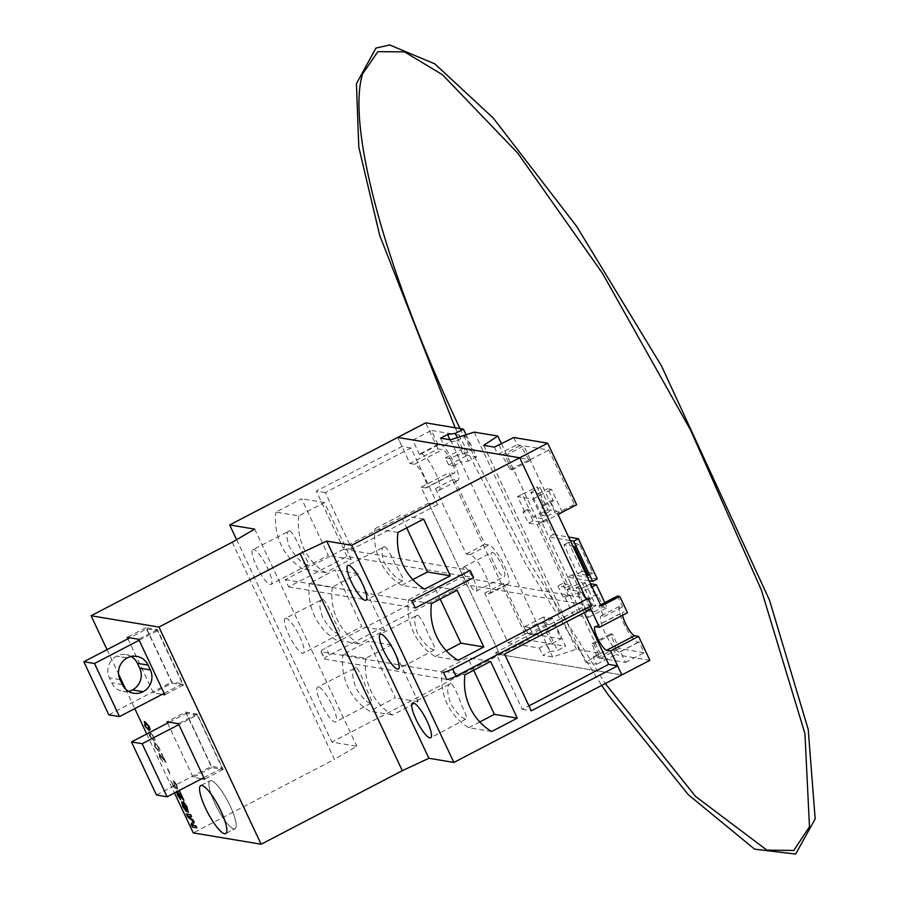 <?xml version="1.0" encoding="UTF-8"?>
<svg xmlns="http://www.w3.org/2000/svg" width="899" height="899" viewBox="0 0 899 899"><rect width="100%" height="100%" fill="white"/><g stroke="black" fill="none" stroke-linecap="round" stroke-linejoin="round"><path stroke-width="0.67" stroke-dasharray="4.5 3.37" d="M211.186 780.59A27.049 6.271 -117.5 0 0 210.04 780.725A27.049 6.271 -117.5 0 0 215.917 805.538A27.049 6.271 -117.5 0 0 233.897 828.844A27.049 6.271 -117.5 0 0 235.032 828.709A27.049 6.271 -117.5 0 0 229.155 803.908A27.049 6.271 -117.5 0 0 211.186 780.59A27.049 6.271 -117.5 0 0 210.04 780.725A27.049 6.271 -117.5 0 0 215.917 805.538A27.049 6.271 -117.5 0 0 233.897 828.844A27.049 6.271 -117.5 0 0 235.032 828.709A27.049 6.271 -117.5 0 0 229.155 803.908A27.049 6.271 -117.5 0 0 211.186 780.59M197.218 715.031L186.554 713.244L211.523 766.33L222.199 768.106L197.218 715.031L178.845 724.594M169.36 722.2L186.554 713.244M156.46 795.019L211.523 766.33M203.826 777.68L222.199 768.106M384.581 546.637C381.198 547.233 381.007 552.346 384.008 561.942C390.739 573.191 396.976 579.45 402.741 580.732C404.404 580.675 401.808 575.023 394.953 563.774C390.672 553.953 387.211 548.233 384.581 546.637L347.823 565.449M402.741 580.732L365.949 600.229M417.72 614.995C413.821 615.995 413.731 622.041 417.451 633.11C423.744 643.302 429.329 648.921 434.183 649.977C436.037 650.044 434.15 645.033 428.508 634.952C424.137 623.76 420.541 617.096 417.72 614.995L380.187 634.222M434.183 649.977L398.302 669.002M450.995 683.285C446.533 684.791 446.545 691.792 450.995 704.299C456.771 713.345 461.693 718.301 465.761 719.155C467.705 719.29 466.435 714.952 461.94 706.12C457.625 693.635 453.973 686.027 450.995 683.285L412.54 702.984M465.761 719.155L430.655 737.764M289.658 530.803C286.275 531.41 286.084 536.512 289.085 546.12C295.805 557.358 302.053 563.617 307.818 564.909C309.481 564.842 306.885 559.189 300.03 547.941C295.749 538.119 292.287 532.41 289.658 530.803L252.9 549.626A19.609 4.54 -117.5 0 0 257.159 567.606A19.609 4.54 -117.5 0 0 270.194 584.507A19.609 4.54 -117.5 0 0 271.015 584.406A19.609 4.54 -117.5 0 0 266.756 566.426A19.609 4.54 -117.5 0 0 253.732 549.525A19.609 4.54 -117.5 0 0 252.9 549.626M307.818 564.909L271.015 584.406M322.797 599.161C318.898 600.161 318.808 606.207 322.527 617.287C328.82 627.468 334.394 633.098 339.26 634.143C341.114 634.211 339.226 629.199 333.574 619.13C329.214 607.926 325.618 601.274 322.797 599.161L285.253 618.388A19.609 4.54 -117.5 0 0 289.523 636.368A19.609 4.54 -117.5 0 0 302.547 653.27A19.609 4.54 -117.5 0 0 303.379 653.168A19.609 4.54 -117.5 0 0 299.109 635.188A19.609 4.54 -117.5 0 0 286.084 618.287A19.609 4.54 -117.5 0 0 285.253 618.388M339.26 634.143L303.379 653.168M356.071 667.451C351.61 668.957 351.61 675.969 356.071 688.465C361.848 697.523 366.77 702.467 370.838 703.321C372.782 703.467 371.512 699.119 367.017 690.297C362.702 677.812 359.049 670.193 356.071 667.451L317.617 687.151A19.609 4.54 -117.5 0 0 321.876 705.131A19.609 4.54 -117.5 0 0 334.911 722.032A19.609 4.54 -117.5 0 0 335.732 721.931A19.609 4.54 -117.5 0 0 331.473 703.951A19.609 4.54 -117.5 0 0 318.448 687.05A19.609 4.54 -117.5 0 0 317.617 687.151M370.838 703.321L335.732 721.931M397.942 532.455L375.074 528.646L400.74 515.273L406.685 527.904M424.62 589.16L401.752 585.339A57.491 55.086 -80.5 0 1 380.142 561.302A57.491 55.086 -80.5 0 1 375.074 528.646M431.441 603.634L408.562 599.824L434.228 586.451L440.173 599.082M458.119 660.338L435.24 656.517A57.491 55.086 -80.5 0 1 413.641 632.48A57.491 55.086 -80.5 0 1 408.562 599.824M464.929 674.812L442.061 671.002L467.727 657.63L473.672 670.261M491.607 731.516L468.739 727.696A57.491 55.086 -80.5 0 1 447.129 703.659A57.491 55.086 -80.5 0 1 442.061 671.002M298.828 515.925A57.491 55.086 99.5 0 0 303.896 548.581A57.491 55.086 99.5 0 0 325.505 572.629L351.172 559.257L324.494 502.552L298.828 515.925L275.948 512.115L301.614 498.743L328.304 555.447L302.637 568.82A57.491 55.086 -80.5 0 1 281.027 544.772A57.491 55.086 -80.5 0 1 275.948 512.115M332.315 587.103A57.491 55.086 99.5 0 0 337.395 619.759A57.491 55.086 99.5 0 0 359.004 643.808L384.671 630.435L357.982 573.731L332.315 587.103L309.447 583.294L335.113 569.921L361.791 626.625L336.125 639.987A57.491 55.086 -80.5 0 1 314.515 615.95A57.491 55.086 -80.5 0 1 309.447 583.294M365.814 658.282A57.491 55.086 99.5 0 0 370.882 690.938A57.491 55.086 99.5 0 0 392.492 714.986L418.159 701.613L391.481 644.909L365.814 658.282L342.935 654.472L368.601 641.099L395.29 697.804L369.624 711.165A57.491 55.086 -80.5 0 1 348.014 687.128A57.491 55.086 -80.5 0 1 342.935 654.472M150.2 729.404L149.054 730.438L144.818 725.695L144.953 721.695M159.056 747.406L160.067 750.373L158.932 751.407L154.695 746.676L154.819 742.664L159.056 747.406L160.022 750.407L158.887 751.429L154.639 746.698L154.774 742.698L159.011 747.429M160.067 750.373L158.887 751.429L160.067 750.373M154.077 742.709L154.819 742.664L154.077 742.709M107.037 649.651L118.589 674.216M125.59 689.095L134.783 708.626M146.717 733.989L174.473 792.974M167.607 723.111L193.105 777.298L201.781 778.748M127.916 638.773L153.369 692.848L162.236 694.331M196.836 827.788L192.521 827.08L191.161 824.181L193.094 821.135L187.7 816.831L186.351 813.966M191.566 816.607L187.97 816.045M188.397 812.314L186.587 806.886L184.25 803.672M186.374 811.527L182.834 806.605L181.733 801.762M185.408 809.201L183.441 801.717M182.171 797.851L179.171 791.345M183.924 800.357L177.361 792.873M180.744 799.661L177.474 795.087L176.687 791.098L177.328 791.48M176.305 792.019L176.451 791.131L177.283 791.502M174.732 781.737L176.878 785.288L177.665 789.322L176.384 785.198L174.08 782.287L174.44 784.861L176.698 788.996L173.822 787.232L170.788 780.77L173.709 785.895L175.148 786.782L173.721 784.299L173.226 780.534L176.878 785.288M176.833 785.31L177.777 789.288L176.777 787.569M176.732 787.591L176.328 785.22L174.035 782.31L174.395 784.894L176.642 789.03L173.777 787.254L170.731 780.793L173.664 785.917L175.103 786.805L172.911 780.579L174.687 781.77M167.428 768.769L169.81 773.837L167.922 768.859M162.472 757.419L164.539 760.262L161.955 753.688L166.158 762.599L159.752 755.093L160.224 757.452L162.977 761.914L159.707 757.34L158.921 753.34L164.539 760.262L161.404 753.598M161.359 753.62L166.101 762.622L159.707 755.115L160.179 757.486L162.933 761.936L159.662 757.363L158.921 753.34L162.427 757.441M154.122 736.91L155.134 739.888L153.999 740.922L149.751 736.191L149.886 732.179L154.122 736.91L155.089 739.911L153.943 740.945L149.706 736.214L148.706 732.955M155.134 739.888L153.943 740.945L155.134 739.888M172.035 683.128L183.475 685.038L157.359 629.536L145.919 627.637L172.035 683.128L153.369 692.848M146.829 628.918L171.81 682.004L182.486 683.779L157.505 630.693L146.829 628.918L129.816 637.784M392.492 714.986L369.624 711.165M418.159 701.613L395.29 697.804M391.481 644.909L368.601 641.099M359.004 643.808L336.125 639.987M384.671 630.435L361.791 626.625M357.982 573.731L335.113 569.921M325.505 572.629L302.637 568.82M351.172 559.257L328.304 555.447M324.494 502.552L301.614 498.743M232.257 542.221L334.439 759.374L193.274 832.912M585.699 598.049L589.699 606.555L585.699 598.049L461.423 577.327L326.079 647.831A8.113 1.36 -25.2 0 0 321.033 651.663A8.113 1.36 -25.2 0 0 321.37 651.854L443.364 672.194M584.283 612.646L581.934 607.668L590.935 609.174M437.633 504.676L351.992 549.289L325.314 492.585L410.955 447.972L437.633 504.676L428.632 503.17L499.878 654.573L621.872 674.924L499.878 654.573L331.877 742.102L356.847 746.26L334.439 759.374M410.955 447.972L401.954 446.477L397.695 437.431L409.978 463.524L437.982 448.938L442.488 449.691A13.26 3.079 62.5 0 1 442.611 449.702A13.26 3.079 62.5 0 1 451.422 461.131A13.26 3.079 62.5 0 1 454.31 473.29A13.26 3.079 62.5 0 1 453.748 473.357A13.26 3.079 62.5 0 1 453.624 473.335L449.107 472.582L527.882 639.987L499.878 654.573L421.103 487.168L449.107 472.582M428.632 503.17L343.002 547.783L316.313 491.09L401.954 446.477M236.617 539.67L331.877 742.102M254.664 529.106L356.847 746.26M479.785 721.942L468.739 727.696M490.596 661.439L467.727 657.63M446.297 650.764L435.24 656.517M457.108 590.261L434.228 586.451M412.798 579.585L401.752 585.339M423.609 519.083L400.74 515.273M185.655 712.087L211.771 767.577L223.21 769.488L197.095 713.986L185.655 712.087L166.989 721.807M197.095 713.986L178.429 723.717M223.21 769.488L204.545 779.208M211.771 767.577L193.105 777.298M183.475 685.038L164.809 694.758M145.919 627.637L127.253 637.357M157.359 629.536L138.693 639.268M139.154 640.257L157.505 630.693M128.512 691.353A16.171 15.497 -80.5 0 1 123.017 691.466A16.171 15.497 -80.5 0 1 111.723 682.779L109.397 677.857A16.171 15.497 -80.5 0 1 116.567 656.158L116.612 656.135A16.227 15.553 -80.5 0 1 126.096 654.607A16.227 15.553 -80.5 0 1 131.265 656.495M108.801 714.817L171.81 682.004M164.135 693.343L182.486 683.779M167.877 768.881L170.316 773.927M169.765 773.859L167.383 768.791M158.055 749.687L158.876 749.62L158.1 749.665L158.561 747.316L154.83 744.484L155.594 744.439L155.145 746.799L156.302 748.665L158.055 749.687L158.505 747.339L155.594 744.439L155.201 746.777L158.055 749.687M149.841 732.202L154.066 736.944M153.122 739.203L153.943 739.124L153.167 739.169L153.617 736.832L149.886 734L150.661 733.955L150.212 736.315L151.358 738.18L153.122 739.203L153.572 736.854L150.661 733.955L150.257 736.292L153.122 739.203M148.234 728.684L148.683 726.347L144.997 723.493M351.992 549.289L343.002 547.783M325.314 492.585L316.313 491.09M581.934 607.668L495.607 652.652L522.285 709.345L528.938 705.884M522.285 709.345L531.275 710.851M495.607 652.652L504.597 654.146M347.025 556.503L343.62 549.267L285.286 579.653L288.691 586.89L347.025 556.503L473.593 577.607M288.691 586.89L415.259 608.005M285.286 579.653L411.854 600.757M343.62 549.267L470.188 570.371M321.37 651.854L324.775 659.091L446.769 679.442M324.775 659.091A8.113 1.36 154.8 0 1 324.438 658.9A8.113 1.36 154.8 0 1 329.495 655.068L464.828 584.564L591.396 605.668M464.828 584.564L461.423 577.327M492.259 552.346A13.62 3.158 62.5 0 1 501.305 564.089A13.62 3.158 62.5 0 1 504.272 576.574A13.62 3.158 62.5 0 1 503.687 576.641A13.62 3.158 62.5 0 1 494.641 564.909A13.62 3.158 62.5 0 1 491.686 552.424A13.62 3.158 62.5 0 1 492.259 552.346M464.266 566.932A13.62 3.158 62.5 0 1 473.301 578.675A13.62 3.158 62.5 0 1 476.268 591.16A13.62 3.158 62.5 0 1 475.695 591.227A13.62 3.158 62.5 0 1 466.648 579.495A13.62 3.158 62.5 0 1 463.682 567.011A13.62 3.158 62.5 0 1 464.266 566.932M437.982 448.938L425.699 422.845M466.087 434.745L476.492 456.883L467.345 455.355L463.94 448.118L471.953 449.455L465.704 436.184L431.396 430.464L438.206 444.938A20.576 4.765 -117.5 0 1 438.903 444.005A20.576 4.765 -117.5 0 1 439.768 443.904A20.576 4.765 -117.5 0 1 453.444 461.637A20.576 4.765 -117.5 0 1 457.917 480.516A20.576 4.765 -117.5 0 1 457.052 480.617A20.576 4.765 -117.5 0 1 454.164 478.841L484.954 544.288L488.764 544.918A21.936 5.079 -117.5 0 1 503.339 563.83A21.936 5.079 -117.5 0 1 508.115 583.957A21.936 5.079 -117.5 0 1 507.182 584.069L503.373 583.429L526.769 633.132L561.077 638.852L554.829 625.592L546.828 624.254L543.423 617.017L552.57 618.534L565.628 646.291L527.882 639.987M409.978 463.524L414.495 464.277A13.26 3.079 62.5 0 1 414.608 464.289A13.26 3.079 62.5 0 1 423.429 475.717A13.26 3.079 62.5 0 1 426.306 487.876A13.26 3.079 62.5 0 1 425.744 487.943A13.26 3.079 62.5 0 1 425.62 487.921L453.624 473.335M552.57 618.534L544.401 622.793L536.703 623.917L540.108 631.154L545.704 630.334L551.952 643.605L546.356 644.426L539.355 648.067L508.092 642.864L484.707 593.16L488.517 593.789A21.936 5.079 -117.5 0 0 489.449 593.677A21.936 5.079 -117.5 0 0 484.673 573.562A21.936 5.079 -117.5 0 0 470.098 554.649L466.289 554.009L435.487 488.562A20.576 4.765 -117.5 0 0 438.386 490.348A20.576 4.765 -117.5 0 0 439.251 490.236A20.576 4.765 -117.5 0 0 434.779 471.368A20.576 4.765 -117.5 0 0 421.103 453.624A20.576 4.765 -117.5 0 0 420.238 453.737A20.576 4.765 -117.5 0 0 419.541 454.658L438.206 444.938M544.401 622.793L557.459 650.539L565.628 646.291M546.356 644.426L549.761 651.663L557.459 650.539M536.703 623.917L529.702 627.558L533.118 634.806L540.108 631.154M541.625 521.712L543.648 522.049L532.86 499.125L517.61 496.585L524.937 512.172L529.612 509.733L533.062 517.071L546.3 519.285L541.625 521.712L548.806 536.961L570.258 540.546M565.134 597.577L573.236 614.815L588.485 617.355L577.709 594.43L575.686 594.093L580.361 591.666L567.123 589.463L569.797 595.149L565.134 597.577L563.212 597.262L557.897 585.957L566.73 587.429L537.164 524.611L528.342 523.139L523.027 511.846L524.937 512.172M589.193 580.765L567.73 577.192L575.686 594.093M601.116 606.117L598.858 605.735L603.959 616.59A20.329 4.709 -117.5 0 0 602.15 615.703A20.329 4.709 -117.5 0 0 601.296 615.804A20.329 4.709 -117.5 0 0 605.712 634.447A20.329 4.709 -117.5 0 0 619.22 651.966A20.329 4.709 -117.5 0 0 620.074 651.865A20.329 4.709 -117.5 0 0 620.422 651.584L625.535 662.439L600.532 658.27L593.756 643.864L591.98 643.572L597.363 657.742L593.115 657.034L596.52 664.271L585.845 662.496L599.993 653.213L576.349 649.269L552.671 656.967L542.76 655.315L549.761 651.663M483.662 445.342L585.845 662.496M494.338 447.118L497.743 454.366L501.99 455.074L510.16 469.705L511.947 470.008L505.159 455.602L530.163 459.771L555.706 514.048L557.976 514.43M617.523 596.015L622.625 606.87A20.329 4.709 -117.5 0 0 620.816 605.982A20.329 4.709 -117.5 0 0 619.962 606.083A20.329 4.709 -117.5 0 0 624.378 624.726A20.329 4.709 -117.5 0 0 637.885 642.246A20.329 4.709 -117.5 0 0 638.74 642.144A20.329 4.709 -117.5 0 0 639.088 641.852L644.201 652.719L619.197 648.55L612.421 634.143L610.646 633.851L616.029 648.022L612.545 647.437L615.95 654.674L596.52 664.271M620.422 651.584L639.088 641.852M517.61 496.585L522.207 494.192L529.533 509.778M569.73 595.183L577.832 612.421L573.236 614.815M522.207 494.192L537.04 486.988L547.828 509.913L533.062 517.071M567.123 589.463L581.889 582.294L592.677 605.218L577.832 612.421M547.828 509.913L551.256 510.486L540.085 487.494L537.04 486.988M541.917 515.341L530.758 492.36L538.377 493.63L544.052 505.699L542.153 505.373A6.169 1.427 -117.5 0 0 542.142 505.384A6.169 1.427 -117.5 0 0 543.266 510.587A6.169 1.427 -117.5 0 0 547.255 516.228L541.917 515.341L551.256 510.486M547.255 516.228L556.593 511.374L562.313 512.329M543.648 522.049L558.032 514.554M577.709 594.43L592.093 586.935M586.485 599.487L588.384 599.802L594.07 611.871L586.44 610.59L576.034 587.732L581.372 588.631L590.621 583.811L581.361 588.631A6.169 1.427 -117.5 0 0 581.361 588.631A6.169 1.427 -117.5 0 0 582.485 593.834A6.169 1.427 -117.5 0 0 586.485 599.487L595.812 594.621L597.723 594.936L603.398 607.005L607.162 607.634L604.813 602.633M576.034 587.732L585.373 582.878L581.889 582.294M513.767 437.521L517.172 444.758L520.656 445.342L528.826 459.985L530.612 460.277L523.836 445.87L548.828 450.039L574.382 504.328L576.641 504.71M501.99 455.074L520.656 445.342M497.743 454.366L517.172 444.758M593.115 657.034L612.545 647.437M597.363 657.742L616.029 648.022M562.257 512.205L551.525 489.404L547.716 488.764L553.391 500.833L551.48 500.518A6.169 1.427 -117.5 0 0 551.469 500.518A6.169 1.427 -117.5 0 0 552.593 505.721A6.169 1.427 -117.5 0 0 556.593 511.374M592.677 605.218L595.779 605.735L585.373 582.878M440.577 438.161L443.982 445.398L450.983 441.746L456.58 440.937L462.828 454.209L457.231 455.018L460.636 462.255L468.334 461.131L476.492 456.883M450.039 439.735L450.983 441.746M590.688 583.777A6.169 1.427 -117.5 0 0 591.834 589.002A6.169 1.427 -117.5 0 0 595.812 594.621M498.934 444.724L502.339 451.961M649.876 660.338L615.95 654.674M622.602 615.276A13.26 3.079 62.5 0 1 623.029 612.152A13.26 3.079 62.5 0 1 623.479 612.073L627.48 612.736M425.62 487.921L421.103 487.168M457.265 437.611L468.334 461.131M457.231 455.018L450.23 458.67L453.635 465.907L460.636 462.255M539.355 648.067L542.76 655.315M419.541 454.658L412.72 440.184L443.982 445.398M450.489 439.813L552.671 656.967M529.702 627.558L524.746 626.738L528.163 633.975L533.118 634.806M450.23 458.67L445.275 457.838L448.68 465.075L453.635 465.907M474.166 432.116L576.349 649.269M501.339 443.555L599.993 653.213M586.586 575.225L577.54 573.719L563.909 544.772L572.955 546.277M597.711 654.641L601.116 661.878M598.858 605.735L600.532 604.858M555.706 514.048L574.382 504.328M538.377 493.63L547.716 488.764M530.758 492.36L540.085 487.494M532.86 499.125L551.525 489.404M586.44 610.59L595.779 605.735M594.07 611.871L603.398 607.005M588.485 617.355L607.162 607.634M603.959 616.59L622.625 606.87M530.163 459.771L548.828 450.039M505.159 455.602L523.836 445.87M511.947 470.008L530.612 460.277M510.16 469.705L528.826 459.985M591.98 643.572L610.646 633.851M593.756 643.864L612.421 634.143M600.532 658.27L619.197 648.55M625.535 662.439L644.201 652.719M545.704 630.334L554.829 625.592M551.952 643.605L561.077 638.852M528.163 633.975L546.828 624.254M524.746 626.738L543.423 617.017M448.68 465.075L467.345 455.355M462.828 454.209L471.953 449.455M445.275 457.838L463.94 448.118M456.58 440.937L465.704 436.184M412.72 440.184L431.396 430.464M508.092 642.864L526.769 633.132M435.487 488.562L454.164 478.841M466.289 554.009L484.954 544.288M484.707 593.16L503.373 583.429M588.384 599.802L597.723 594.936M542.153 505.373L551.48 500.518L542.142 505.384M544.052 505.699L553.391 500.833M569.797 595.149L567.887 594.823L562.572 583.53L571.393 585.002L541.827 522.184L533.006 520.712L527.691 509.418L529.612 509.733M527.691 509.418L523.027 511.846M567.887 594.823L563.212 597.262M546.3 519.285L553.469 534.534L548.806 536.961M584.946 571.742L582.204 571.292L568.584 542.333L579.259 544.12L592.879 573.068L586.575 572.022M553.469 534.534L568.629 537.063M597.296 578.911L572.405 574.764L580.361 591.666M572.405 574.764L567.73 577.192M562.572 583.53L557.897 585.957M571.393 585.002L566.73 587.429M541.827 522.184L537.164 524.611M533.006 520.712L528.342 523.139M592.879 573.068L588.216 575.495M582.204 571.292L577.54 573.719M568.584 542.333L563.909 544.772M579.259 544.12L574.585 546.547M414.495 464.277L442.488 449.691M595.475 626.659L623.479 612.073M127.287 657.922L116.612 656.135L127.242 657.944M120.073 679.633L109.397 677.857M122.388 684.555L111.723 682.779M329.495 655.068L326.079 647.831M470.098 554.649L488.764 544.918M488.517 593.789L507.182 584.069M200.713 785.591L210.04 780.725L200.713 785.591M225.705 833.564L235.032 828.709L225.705 833.564M136.772 656.382L126.096 654.607M133.681 693.241L123.017 691.466M321.033 651.663L324.438 658.9M476.268 591.16L504.272 576.574M426.306 487.876L454.31 473.29M420.238 453.737L438.903 444.005M439.251 490.236L457.917 480.516M601.296 615.804L619.962 606.083M620.074 651.865L638.74 642.144M489.449 593.677L508.115 583.957M459.985 428.553L529.421 562.302L605.297 683.555M455.13 427.744L525.657 563.898L601.678 685.443M595.026 626.738L623.029 612.152M463.682 567.011L491.686 552.424"/><path stroke-width="1.35" d="M201.848 785.456A27.049 6.271 -117.5 0 0 200.713 785.591A27.049 6.271 -117.5 0 0 206.59 810.392A27.049 6.271 -117.5 0 0 224.559 833.71A27.049 6.271 -117.5 0 0 225.705 833.564A27.049 6.271 -117.5 0 0 219.817 808.763A27.049 6.271 -117.5 0 0 201.848 785.456A27.049 6.271 -117.5 0 0 200.713 785.591A27.049 6.271 -117.5 0 0 206.59 810.392A27.049 6.271 -117.5 0 0 224.559 833.71A27.049 6.271 -117.5 0 0 225.705 833.564A27.049 6.271 -117.5 0 0 219.817 808.763A27.049 6.271 -117.5 0 0 201.848 785.456M131.479 741.933L156.46 795.019L167.135 796.795L142.154 743.709L131.479 741.933L169.36 722.2M142.154 743.709L178.845 724.594M167.135 796.795L203.826 777.68M365.118 600.341A19.609 4.54 -117.5 0 0 365.949 600.229A19.609 4.54 -117.5 0 0 361.679 582.249A19.609 4.54 -117.5 0 0 348.655 565.347A19.609 4.54 -117.5 0 0 347.823 565.449A19.609 4.54 -117.5 0 0 352.082 583.429A19.609 4.54 -117.5 0 0 365.118 600.341M397.47 669.103A19.609 4.54 -117.5 0 0 398.302 669.002A19.609 4.54 -117.5 0 0 394.043 651.011A19.609 4.54 -117.5 0 0 381.007 634.11A19.609 4.54 -117.5 0 0 380.187 634.222A19.609 4.54 -117.5 0 0 384.446 652.202A19.609 4.54 -117.5 0 0 397.47 669.103M429.834 737.865A19.609 4.54 -117.5 0 0 430.655 737.764A19.609 4.54 -117.5 0 0 426.396 719.784A19.609 4.54 -117.5 0 0 413.371 702.883A19.609 4.54 -117.5 0 0 412.54 702.984A19.609 4.54 -117.5 0 0 416.799 720.964A19.609 4.54 -117.5 0 0 429.834 737.865M403.022 565.111A57.491 55.086 -80.5 0 1 397.942 532.455L423.609 519.083L450.298 575.787L424.62 589.16A57.491 55.086 -80.5 0 1 403.022 565.111M436.509 636.29A57.491 55.086 -80.5 0 1 431.441 603.634L457.108 590.261L483.786 646.965L458.119 660.338A57.491 55.086 -80.5 0 1 436.509 636.29M470.008 707.468A57.491 55.086 -80.5 0 1 464.929 674.812L490.596 661.439L517.285 718.144L491.607 731.516A57.491 55.086 -80.5 0 1 470.008 707.468M144.953 721.695L144.155 721.762L144.953 721.695L149.189 726.426L150.2 729.404L149.009 730.46L144.773 725.729L144.896 721.717L149.133 726.448L150.155 729.426L149.009 730.46M174.473 792.974L193.274 832.912L261.126 844.228L402.303 770.69L428.902 758.273L453.871 762.442L621.872 674.924L617.613 665.878L531.275 710.851L504.597 654.146L590.935 609.174L589.699 606.555L599.476 627.322L627.48 612.736L619.782 596.385L601.116 606.117L570.258 540.546L573.708 541.119L592.632 581.338L589.193 580.765M158.943 627.075L300.12 553.537L326.719 541.119L351.689 545.288L519.689 457.771L397.695 437.431L229.695 524.949L254.664 529.106L232.257 542.221L91.08 615.759L158.943 627.075L261.126 844.228M91.08 615.759L107.037 649.651M118.589 674.216L125.59 689.095M134.783 708.626L146.717 733.989M201.781 778.748L204.545 779.208L178.429 723.717L166.989 721.807L167.607 723.111M162.236 694.331L164.809 694.758L138.693 639.268L127.253 637.357L127.916 638.773M192.285 825.26L195.926 825.866L196.78 827.822L192.476 827.102L191.116 824.203L193.049 821.158L187.655 816.854L186.351 813.966L190.667 814.685L191.566 816.607L187.88 816.022L193.274 820.248L194.229 822.259L192.24 825.282L195.926 825.866M187.97 816.045L193.274 820.248M183.261 801.739L187.048 806.886L188.183 812.336M188.419 812.303L187.374 810.381M187.352 810.404L186.543 806.909L184.329 803.672L186.25 811.527M186.396 811.516L182.789 806.628L181.733 801.762L183.295 806.605L185.452 809.179M182.508 803.728L181.733 801.762M176.687 791.098L182.306 798.02M180.193 795.199L182.261 798.042L179.721 791.435L183.924 800.357L177.474 792.862L180.744 799.661L177.429 795.109L176.642 791.12L180.238 795.166M148.706 732.955L150.111 732.236M300.12 553.537L402.303 770.69M326.719 541.119L428.902 758.273M351.689 545.288L453.871 762.442M585.699 598.049L519.689 457.771L547.693 443.185L513.767 437.521L494.338 447.118L483.662 445.342L497.799 436.06L474.166 432.116L450.489 439.813L440.577 438.161L447.578 434.509L455.276 433.385L463.446 429.138L425.699 422.845L397.695 437.431L519.689 457.771L585.699 598.049L587.991 598.431L452.647 668.935L456.063 676.172L591.396 605.668L587.991 598.431M528.938 705.884L608.623 664.372L584.283 612.646M608.623 664.372L617.613 665.878M229.695 524.949L236.617 539.67M517.285 718.144L494.405 714.323L479.785 721.942M473.672 670.261L494.405 714.323M483.786 646.965L460.917 643.145L446.297 650.764M440.173 599.082L460.917 643.145M450.298 575.787L427.418 571.978L412.798 579.585M406.685 527.904L427.418 571.978M83.832 661.743L108.801 714.817L119.477 716.604L94.507 663.518L83.832 661.743L129.816 637.784M94.507 663.518L139.154 640.257M131.265 656.495A16.227 15.553 -80.5 0 1 137.423 663.316L139.693 668.148A16.227 15.553 -80.5 0 1 132.513 689.915A16.171 15.497 -80.5 0 1 128.512 691.353M143.188 691.691L132.468 689.938L143.132 691.724A16.171 15.497 -80.5 0 1 133.681 693.241A16.171 15.497 -80.5 0 1 122.388 684.555L120.073 679.633A16.171 15.497 -80.5 0 1 127.242 657.944L127.287 657.922A16.227 15.553 -80.5 0 1 136.772 656.382A16.227 15.553 -80.5 0 1 148.099 665.103L150.369 669.924A16.227 15.553 -80.5 0 1 143.188 691.691L143.132 691.724M119.477 716.604L164.135 693.343M195.881 825.9L196.78 827.822M193.229 820.27L194.229 822.259M194.184 822.282L192.24 825.282M186.307 813.988L190.667 814.685M190.622 814.708L191.521 816.629M182.587 803.706L183.25 806.628L185.25 809.628L183.385 801.751L187.048 806.886M186.992 806.909L188.138 812.359M184.216 803.684L186.228 809.673M186.183 809.696L186.194 811.561M177.361 792.873L177.946 795.233L179.98 797.919M179.935 797.952L180.699 799.683M179.126 791.367L179.721 791.435M179.676 791.457L183.868 800.38M149.088 732.247L150.066 732.258M146.425 727.684L148.234 728.684L148.638 726.37L145.717 723.47L145.278 725.83L146.425 727.684L148.964 728.662M145.717 723.47L144.953 723.515M148.234 728.684L148.987 728.651M145.773 723.448L145.323 725.808L146.47 727.662M415.259 608.005L473.593 577.607L470.188 570.371L411.854 600.757L415.259 608.005M456.063 676.172A8.113 1.36 154.8 0 1 446.769 679.442L443.364 672.194A8.113 1.36 -25.2 0 0 452.647 668.935M463.446 429.138L466.087 434.745M547.693 443.185L576.641 504.71L557.976 514.43L570.258 540.546M558.032 514.554L562.257 512.205M592.093 586.935L596.374 584.71L590.71 583.766A6.169 1.427 -117.5 0 0 590.699 583.766A6.169 1.427 -117.5 0 0 590.688 583.777L590.699 583.766M447.578 434.509L450.039 439.735M604.813 602.633L596.374 584.71M610.601 650.966L638.605 636.38L649.876 660.338L621.872 674.924L610.601 650.966L606.578 650.303A13.26 3.079 62.5 0 1 597.801 638.683A13.26 3.079 62.5 0 1 595.026 626.738A13.26 3.079 62.5 0 1 595.475 626.659L599.476 627.322M638.605 636.38L634.582 635.717A13.26 3.079 62.5 0 1 627.783 627.772A13.26 3.079 62.5 0 1 622.602 615.276M619.782 596.385L617.523 596.015L600.532 604.858M455.276 433.385L457.265 437.611M497.799 436.06L501.339 443.555M586.575 572.022L584.946 571.742M568.629 537.063L578.372 538.692L597.296 578.911L592.632 581.338M572.955 546.277L574.585 546.547L588.216 575.495L586.586 575.225M578.372 538.692L573.708 541.119M606.578 650.303L634.582 635.717M148.099 665.103L137.423 663.316M150.369 669.924L139.693 668.148M605.297 683.555L695.579 796.447L766.926 850.139L793.783 850.454L809.482 826.743L804.942 733.663L761.408 590.126L690.488 429.924L602.442 273.262L517.79 153.167L442.522 74.752L404.471 51.861L377.838 51.67L362.578 73.92C346.306 126.512 385.963 272.464 459.827 428.216L459.985 428.553M601.678 685.443L608.488 695.208L688.229 794.637L754.609 849.173L795.66 854.05L815.168 818.91L808.212 729.404L769.533 600.229L661.563 366.039L576.697 226.424L493.293 118.095L434.925 63.93L389.694 44.95L375.917 48.096L356.431 83.641L358.802 147.189L379.715 235.448L455.13 427.744"/></g></svg>
